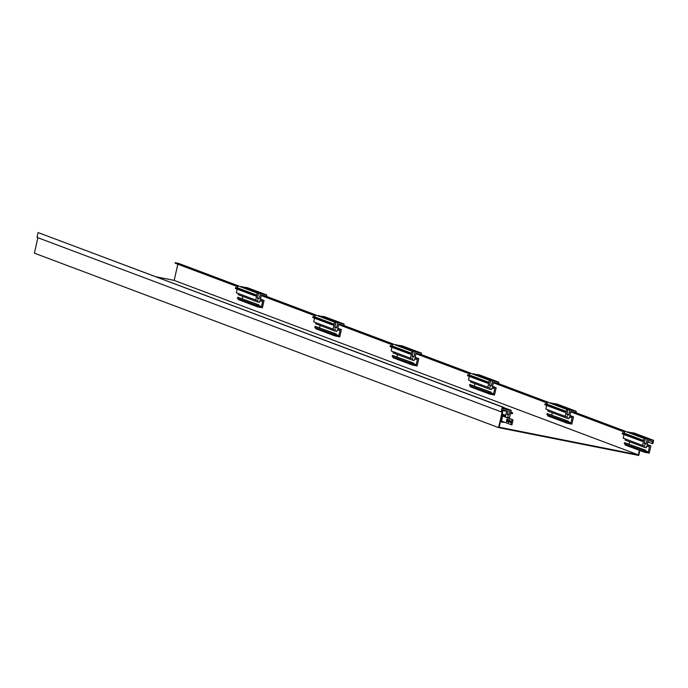 <?xml version="1.0" encoding="UTF-8"?>
<svg xmlns="http://www.w3.org/2000/svg" width="688" height="688" viewBox="0 0 688 688"><rect width="100%" height="100%" fill="white"/><g stroke="black" fill="none" stroke-linecap="round" stroke-linejoin="round"><path stroke-width="1.03" d="M639.393 450.33L638.378 454.854L499.187 427.214L502.937 410.555L505.74 411.114L505.852 410.607L502.584 409.962L498.602 427.618L638.731 455.447L639.849 450.502M498.602 427.618L34.4 253.175L37.883 237.738M625.607 431.359L575.013 412.344L570.808 411.51L569.784 416.051L573.525 416.799L571.874 424.109L567.084 423.163L567.316 422.148L566.267 421.942L566.516 420.807L568.391 421.176L568.133 422.312L570.937 422.871L572.098 417.702L569.294 417.143L568.959 418.657L567.084 418.287L567.428 416.773L565.183 416.326L566.069 412.413L564.203 412.043L564.427 411.037L566.293 411.407L566.749 409.386L568.013 409.635L566.921 414.486L567.669 415.371L568.744 414.847L569.836 409.996L576.234 411.269L575.916 412.688M548.233 402.282L497.648 383.268L493.442 382.433L492.419 386.974L496.16 387.722L494.509 395.041L489.718 394.086L489.951 393.08L488.893 392.865L489.151 391.73L491.017 392.1L490.768 393.244L493.571 393.794L494.732 388.625L491.929 388.066L491.593 389.58L489.718 389.21L490.062 387.697L487.818 387.249L488.704 383.336L486.829 382.967L487.061 381.96L488.927 382.33L489.383 380.309L490.647 380.567L489.555 385.409L490.303 386.295L491.378 385.77L492.47 380.928L498.869 382.193L498.551 383.612M470.867 373.206L420.282 354.2L416.077 353.365L415.053 357.906L418.786 358.646L417.143 365.964L412.353 365.01L412.576 364.004L411.527 363.797L411.785 362.662L413.651 363.032L413.393 364.167L416.197 364.717L417.367 359.549L414.563 358.99L414.219 360.503L412.353 360.134L412.697 358.62L410.452 358.173L411.338 354.268L409.463 353.899L409.695 352.884L411.562 353.254L412.017 351.241L413.273 351.491L412.189 356.332L412.938 357.218L414.004 356.694L415.096 351.852L421.495 353.125L421.176 354.535M393.502 344.138L342.916 325.123L338.711 324.289L337.688 328.83L341.42 329.569L339.769 336.888L334.987 335.933L335.211 334.927L334.162 334.721L334.42 333.585L336.286 333.955L336.028 335.09L338.831 335.649L340.001 330.472L337.197 329.922L336.853 331.435L334.987 331.057L335.331 329.543L333.087 329.105L333.964 325.192L332.098 324.822L332.33 323.807L334.196 324.186L334.652 322.165L335.907 322.414L334.815 327.256L335.572 328.142L336.638 327.617L337.731 322.775L344.129 324.048L343.811 325.458M316.136 315.061L265.542 296.046L261.337 295.212L260.313 299.753L264.054 300.493L262.403 307.811L257.622 306.865L257.845 305.85L256.796 305.644L257.054 304.509L258.92 304.879L258.662 306.014L261.466 306.573L262.627 301.404L259.832 300.845L259.488 302.359L257.622 301.989L257.957 300.475L255.721 300.028L256.598 296.115L254.732 295.745L254.956 294.739L256.83 295.109L257.278 293.088L258.542 293.337L257.45 298.188L258.206 299.074L259.273 298.549L260.365 293.699L266.763 294.971L266.445 296.39M238.77 285.984L178.51 263.341L175.234 262.687L175.122 263.194L237.738 286.724M624.687 431.591L571.745 411.699M547.321 402.514L494.38 382.623M469.956 373.446L417.014 353.546M392.581 344.37L339.64 324.469M315.216 315.293L262.274 295.401M237.85 286.217L175.234 262.687M624.575 432.098L570.73 411.863M547.209 403.022L493.365 382.786M469.835 373.945L415.999 353.718M392.47 344.877L338.625 324.641M315.104 315.801L261.259 295.565M638.378 454.854L174.176 280.403L156.511 276.894M177.822 264.209L174.176 280.403M507.202 417.616L507.374 416.842L509.619 417.289L510.496 413.385L512.362 413.755L512.594 412.748L510.728 412.379L511.184 410.358L509.92 410.108L508.828 414.95L507.899 415.38L507.245 414.632L508.337 409.781L502.868 408.698L503.212 407.184L502.274 407.004L501.182 411.845L502.12 412.026L502.584 409.962L506.789 410.796L505.766 415.337L502.025 414.597L500.382 421.907L505.138 422.441M502.679 416.042L512.345 419.68L511.21 424.72L501.543 421.09L502.73 415.793L505.534 416.343L505.405 416.945M512.594 412.748L510.797 412.069M511.184 410.358L503.169 407.348M509.92 410.108L503.126 407.554M508.828 414.95L507.297 414.382M508.337 409.781L503.066 407.803M503.212 407.184L38.072 232.553L36.98 237.394L501.182 411.845M502.274 407.004L38.072 232.553M505.766 415.337L502.163 413.987M510.307 421.649L510.926 420.729L510.505 422.871L510.307 421.649M508.398 420.927A1.428 0.559 101.2 0 1 509.206 419.732A1.428 0.559 101.2 0 1 509.455 421.323A1.428 0.559 101.2 0 1 508.647 422.527A1.428 0.559 101.2 0 1 508.398 420.927M506.609 420.256A1.428 0.559 101.2 0 1 507.417 419.061A1.428 0.559 101.2 0 1 507.667 420.652A1.428 0.559 101.2 0 1 506.858 421.856A1.428 0.559 101.2 0 1 506.609 420.256M511.21 424.72L511.915 424.857L513.05 419.818L512.345 419.68M502.704 415.93L513.05 419.818M510.952 422.458L511.184 421.28M509.06 422.277A1.428 0.559 101.2 0 1 509.094 421.065A1.428 0.559 101.2 0 1 509.49 420.119M507.271 421.606A1.428 0.559 101.2 0 1 507.305 420.394A1.428 0.559 101.2 0 1 507.701 419.448M627.791 432.107L634.259 433.079L653.6 440.346L652.852 443.674L651.914 443.493L652.379 441.421L648.182 440.587L647.15 445.127L650.891 445.867L649.24 453.186L644.458 452.24L644.682 451.225L643.633 451.018L643.891 449.883L645.757 450.253L645.499 451.388L648.302 451.947L649.463 446.77L646.668 446.22L646.324 447.733L644.458 447.355L644.794 445.841L642.558 445.403L643.435 441.49L641.569 441.12L641.792 440.105L643.667 440.483L644.114 438.462L645.378 438.712L644.286 443.554L645.043 444.439L646.109 443.915L647.202 439.073L653.6 440.346M641.569 441.12L622.227 433.853L622.451 432.838L624.326 433.208L624.773 431.195L645.378 438.712M642.558 445.403L623.216 438.136L624.025 434.524M644.458 447.355L625.117 440.088L625.375 438.944M629.116 444.001L629.615 441.782M643.633 451.018L624.291 443.751L624.549 442.616L645.757 450.253M644.458 452.24L625.117 444.964L625.297 444.13M647.288 444.517L650.891 445.867M624.549 442.616L643.891 449.883M645.602 450.932L648.302 451.947M622.451 432.838L641.792 440.105M624.326 433.208L643.667 440.483M624.773 431.195L644.114 438.462M644.355 443.261L646.109 443.915M627.86 431.806L647.202 439.073M647.864 441.971L651.914 443.493M550.426 403.03L556.893 404.002L576.234 411.269M564.203 412.043L544.862 404.776L545.085 403.77L546.951 404.14L547.407 402.119L568.013 409.635M565.183 416.326L545.842 409.059L546.659 405.456M567.084 418.287L547.743 411.02L548.001 409.867M551.742 414.924L552.249 412.705M566.267 421.942L546.926 414.675L547.175 413.54L568.391 421.176M567.084 423.163L547.743 415.896L547.932 415.053M569.922 415.44L573.525 416.799M547.175 413.54L566.516 420.807M568.236 421.856L570.937 422.871M545.085 403.77L564.427 411.037M546.951 404.14L566.293 411.407M547.407 402.119L566.749 409.386M566.989 414.185L568.744 414.847M550.495 402.729L569.836 409.996M473.06 373.954L479.527 374.926L498.869 382.193M486.829 382.967L467.487 375.7L467.72 374.693L469.586 375.063L470.042 373.042L490.647 380.567M487.818 387.249L468.476 379.982L469.293 376.379M489.718 389.21L470.377 381.943L470.635 380.791M474.376 385.848L474.875 383.629M488.893 392.865L469.551 385.598L469.809 384.463L491.017 392.1M489.718 394.086L470.377 386.819L470.566 385.977M492.556 386.364L496.16 387.722M469.809 384.463L489.151 391.73M490.871 392.779L493.571 393.794M467.72 374.693L487.061 381.96M469.586 375.063L488.927 382.33M470.042 373.042L489.383 380.309M489.624 385.108L491.378 385.77M473.12 373.653L492.47 380.928M395.686 344.877L402.153 345.849L421.495 353.125M409.463 353.899L390.122 346.623L390.354 345.617L392.22 345.987L392.676 343.966L413.273 351.491M410.452 358.173L391.111 350.906L391.919 347.302M412.353 360.134L393.011 352.867L393.269 351.723M397.01 356.78L397.509 354.561M411.527 363.797L392.186 356.522L392.444 355.386L413.651 363.032M412.353 365.01L393.011 357.743L393.201 356.909M415.191 357.296L418.786 358.646M392.444 355.386L411.785 362.662M413.497 363.711L416.197 364.717M390.354 345.617L409.695 352.884M392.22 345.987L411.562 353.254M392.676 343.966L412.017 351.241M412.25 356.031L414.004 356.694M395.755 344.585L415.096 351.852M318.32 315.809L324.788 316.781L344.129 324.048M332.098 324.822L312.756 317.555L312.98 316.54L314.855 316.91L315.31 314.898L335.907 322.414M333.087 329.105L313.745 321.829L314.554 318.226M334.987 331.057L315.646 323.79L315.904 322.646M319.645 327.703L320.144 325.484M334.162 334.721L314.82 327.454L315.078 326.318L336.286 333.955M334.987 335.933L315.646 328.666L315.835 327.832M337.825 328.219L341.42 329.569M315.078 326.318L334.42 333.585M336.131 334.635L338.831 335.649M312.98 316.54L332.33 323.807M314.855 316.91L334.196 324.186M315.31 314.898L334.652 322.165M334.884 326.963L336.638 327.617M318.389 315.508L337.731 322.775M240.955 286.733L247.422 287.704L266.763 294.971M254.732 295.745L235.391 288.478L235.614 287.472L237.489 287.842L237.936 285.821L258.542 293.337M255.721 300.028L236.38 292.761L237.188 289.158M257.622 301.989L238.28 294.722L238.538 293.57M242.279 298.626L242.778 296.408M256.796 305.644L237.455 298.377L237.704 297.242L258.92 304.879M257.622 306.865L238.28 299.598L238.461 298.755M260.451 299.142L264.054 300.493M237.704 297.242L257.054 304.509M258.765 305.558L261.466 306.573M235.614 287.472L254.956 294.739M237.489 287.842L256.83 295.109M237.936 285.821L257.278 293.088M257.518 297.887L259.273 298.549M241.024 286.432L260.365 293.699"/></g></svg>
